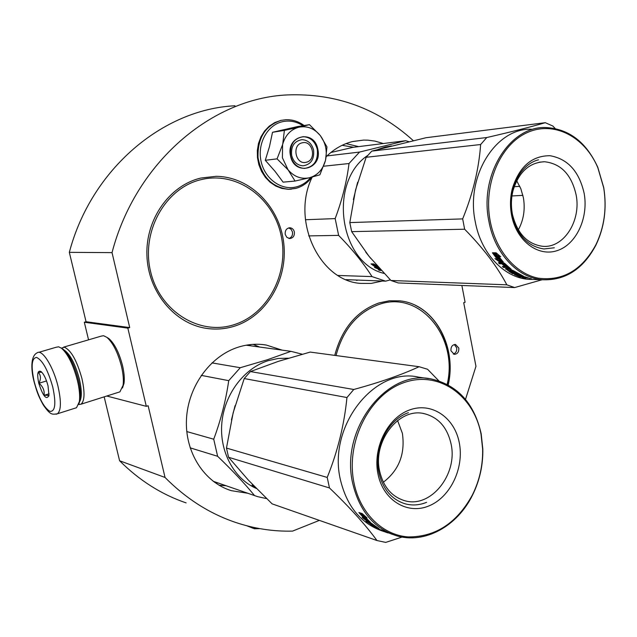 <?xml version="1.0" encoding="UTF-8"?>
<svg xmlns="http://www.w3.org/2000/svg" width="637" height="637" viewBox="0 0 637 637"><rect width="100%" height="100%" fill="white"/><g stroke="black" fill="none" stroke-linecap="round" stroke-linejoin="round"><path stroke-width="0.96" d="M86.059 321.733L69.329 252.348L112.032 252.626L129.709 327.585L86.059 321.733L84.315 322.234L88.559 339.832M234.918 105.782C163.183 109.174 91.409 168.709 69.329 252.348M104.173 396.851L119.589 460.758C139.304 480.425 161.487 494.479 186.123 502.904M413.302 140.658C377.685 108.354 335.715 93.113 287.391 94.921C211.938 98.17 135.641 162.14 112.032 252.626M465.504 399.391L475.958 366.323L463.712 302.726L465.098 302.272L461.865 285.472M119.589 460.758L165.039 477.455C185.9 498.524 209.31 513.478 235.284 522.324C254.147 528.654 273.225 531.584 292.526 531.115L319.384 520.389M165.039 477.455L148.134 405.737L146.303 406.334L106.785 396.023M84.315 322.234L127.846 328.135L146.303 406.334M127.846 328.135L129.709 327.585M285.225 234.416L286.793 237.298L289.548 238.549C293.068 238.174 294.668 235.961 294.358 231.924C293.689 229.447 292.24 228.07 289.994 227.783C286.499 228.181 284.906 230.387 285.225 234.416M450.956 350.772L454.221 354.339C457.477 354.132 459.006 352.038 458.807 348.049L455.519 344.474C452.27 344.697 450.757 346.799 450.956 350.772M233.906 326.351C224.75 329.122 215.41 329.767 205.894 328.286C174.458 323.485 148.11 291.921 146.916 255.572C145.475 219.239 169.617 185.311 200.91 178.034L216.182 176.314C250.301 176.688 279.834 206.977 283.768 243.31C287.996 279.611 266.338 316.493 233.906 326.351M382.359 281.028L371.148 283.425L360.988 283.409C319.678 281.395 290.631 220.474 312.234 177.038M326.248 156.662C334.059 148.97 342.905 143.914 352.771 141.494L363.703 140.084L367.979 140.172L375.042 141.119L383.307 143.532M334.751 355.374C341.958 328.397 356.736 310.904 379.079 302.901L389.374 300.783L399.694 300.847C433.845 303.889 457.318 346.042 448.217 384.907M247.809 493.269L231.303 490.665C204.174 482.376 184.778 452.206 186.474 419.242C188.042 386.277 210.481 355.749 238.517 347.085C247.825 344.211 257.077 343.534 266.282 345.047L282.119 350.127M288.943 238.461C291.69 237.426 292.869 235.26 292.471 231.964L291.117 229.296L288.704 227.911M453.289 354.061C455.861 353.121 456.992 351.043 456.689 347.826L454.324 344.521M347.691 280.264L346.998 279.675M78.701 404.479L80.19 399.932C80.899 394.709 80.27 387.957 78.303 379.684C74.33 364.842 69.314 354.705 63.246 349.275L61.486 348.216M74.983 408.206L76.528 407.712L79.362 401.621C80.103 396.126 79.434 389.016 77.364 380.289C73.175 364.643 67.888 353.957 61.51 348.24L58.652 346.815L56.311 347.205L38.706 352.349M34.287 382.049C38.801 398.133 44.057 407.919 50.044 411.406C55.308 411.55 56.215 403.436 52.76 387.057C48.006 370.264 42.623 360.383 36.62 357.421C31.603 357.994 30.831 366.203 34.287 382.049M38.777 383.267C43.053 396.373 46.445 400.426 48.969 395.41L48.014 385.775C46.111 378.744 43.778 373.991 41.015 371.514C37.599 370.033 36.85 373.951 38.777 383.267M41.843 372.263L38.347 372.319C40.872 375.281 41.071 378.919 38.961 383.243C42.974 386.555 44.678 390.592 44.08 395.346C47.106 395.139 48.699 395.362 48.85 396.039M44.08 395.346L49.097 393.793M38.961 383.243L46.541 380.934M78.669 404.567L81.042 404.184C84.689 400.928 84.984 392.36 81.918 378.489C76.902 360.566 71.041 350.143 64.345 347.213L61.407 348.152M122.463 388.005L124.008 383.339C124.661 378.601 124.175 372.693 122.535 365.622C119.151 352.699 114.62 343.693 108.927 338.613L107 337.435M118.363 392.344L119.923 391.851L123.06 385.337C123.761 380.265 123.236 373.927 121.476 366.331C117.837 352.452 112.98 342.794 106.889 337.347L103.544 335.715L101.164 336.137L63.596 347.149M79.251 402.281C81.966 398.491 81.99 390.696 79.322 378.896C75.238 363.91 70.237 354.339 64.305 350.175M306.278 162.252C317.003 160.126 312.807 139.845 302.217 142.815C291.372 144.878 295.687 165.365 306.278 162.252M282.414 157.793L288.043 169.792L277.071 158.852L282.589 144.631L282.414 157.793M325.427 160.596L319.87 174.825L309.51 177.739C317.537 175.366 322.848 169.649 325.427 160.596C327.45 151.479 325.786 143.198 320.427 135.753L320.061 135.283C314.232 128.459 307.281 125.744 299.215 127.137L309.463 124.653L297.312 126.628L272.509 132.297L269.475 146.606L265.287 160.301L275.096 171.417L283.091 182.142L295.058 181.059L288.043 169.792C294.159 176.823 301.317 179.475 309.51 177.739L295.058 181.059M291.658 155.396C290.806 146.247 294.262 141 302.026 139.662C307.95 140.06 311.804 143.54 313.595 150.117C314.431 159.354 310.896 164.585 302.997 165.811C297.216 165.333 293.442 161.862 291.658 155.396M310.705 177.436C306.787 182.246 302.002 185.399 296.34 186.896C281.45 190.853 264.745 178.941 261.051 161.233C257.141 143.572 267.405 124.916 282.589 121.667C289.747 120.186 296.539 121.532 302.965 125.712M290.52 155.842C285.591 135.331 314.352 128.738 317.815 149.281C322.752 169.402 294.294 176.568 290.52 155.842M299.215 127.137L298.689 127.257C290.767 129.502 285.448 135.1 282.748 144.034L282.589 144.631M265.287 160.301L277.071 158.852M282.748 144.034L284.389 130.394L298.689 127.257M272.509 132.297L284.389 130.394M309.463 124.653L320.061 135.283M320.427 135.753L326.956 146.868L325.539 160.11M290.663 155.786C289.62 144.695 293.808 138.325 303.22 136.684C310.418 137.154 315.108 141.39 317.29 149.392C318.301 160.62 314.001 166.966 304.39 168.431C297.399 167.842 292.821 163.629 290.663 155.786M357.628 182.238L353.352 199.612M365.686 252.053L370.694 258.351M391.492 145.945L385.178 147.036L378.044 149.424M379.437 268.87L379.198 269.467L374.548 267.444L376.921 268.153L371.244 264.068L373.553 264.904L379.955 269.013M379.198 269.467L380.4 269.499M377.096 267.763L378.537 268.376M373.465 264.873L374.516 265.637M376.921 268.153L377.2 267.524M377.032 265.764L373.744 263.925L371.013 263.877L373.585 264.817L379.445 268.448M373.585 264.817L373.951 264.156L376.029 265.717M373.282 263.917L373.951 264.156M377.343 266.107L375.91 265.621L376.101 265.263M375.91 265.621L378.617 267.524M379.318 268.758L379.867 268.91M380.743 269.865L378.394 269.809L379.509 270.391L379.708 269.841M379.509 270.391L381.26 270.43M384.047 273.408C339.553 263.113 327.776 182.222 367.692 155.428M326.988 155.93L359.539 152.068L405.658 140.721L352.946 147.338L330.826 152.522M308.698 235.897L338.629 235.387L335.166 218.595L305.418 219.741M346.122 279.643L385.6 281.148L372.024 276.601L337.984 275.463M338.629 235.387C352.317 249.37 363.448 263.105 372.024 276.601M323.668 166.217L349.012 163.526C346.767 181.633 342.157 199.994 335.166 218.595M349.012 163.526L359.539 152.068M385.6 281.148L390.346 279.898M408.97 141.685L405.658 140.721M514.632 287.566L398.205 282.939L390.951 280.495L369.006 256.281L351.664 231.637L349.809 222.584L462.669 218.897L464.636 229.216C483.268 248.191 497.338 266.72 506.829 284.811L514.632 287.566L542.111 279.739M512.992 190.75C518.661 172.181 529.148 162.515 544.468 161.742C560.974 163.574 571.532 174.634 576.135 194.93C581.366 220.959 563.57 248.621 542.453 246.28C527.245 244.067 517.244 233.445 512.451 214.414L512.291 213.586C510.914 205.878 511.145 198.266 512.992 190.75L512.307 188.663C510.189 197.263 509.926 205.958 511.503 214.773L511.686 215.712C516.663 241.12 538.233 257.149 557.224 250.612C576.294 244.441 588.588 218.005 584.185 193.497C579.216 171.449 567.822 158.852 549.994 155.715C531.815 155.707 519.259 166.687 512.307 188.663M516.695 180.765L520.843 188.743L523.391 197.693C525.326 209.342 523.638 220.06 518.327 229.846M597.817 167.674L603.701 187.788C606.95 208.172 604.338 227.178 595.874 244.807C581.955 270.207 562.726 281.331 538.169 278.162C515.58 273.655 495.721 250.564 490.179 221.007C483.18 184.595 499.997 144.878 526.855 132.767C553.641 120.321 584.726 136.509 597.817 167.674L597.793 167.292C586.207 142.011 568.841 128.754 545.678 127.527C509.751 125.967 479.088 175 488.882 221.238C494.599 253.295 517.483 277.74 542.055 279.731C565.115 280.75 583.03 269.268 595.826 245.293C604.386 227.457 607.021 208.243 603.741 187.636L597.793 167.292M555.153 128.491L552.844 126.03L545.28 122.694L426.081 137.711L371.785 151.112L366.148 157.283L480.64 144.527C478.92 168.869 472.933 193.656 462.669 218.897M349.809 222.584L355.534 190.033L366.148 157.283M514.194 186.713L519.816 186.354M371.785 151.112L486.764 137.536L480.64 144.527M545.28 122.694C530.669 126.97 511.161 131.923 486.764 137.536M511.965 195.957L522.905 195.36M534.188 279.492L528.041 279.301C503.644 277.334 480.927 253.223 475.242 221.636C465.512 176.067 495.889 127.734 531.553 129.239M390.951 280.495L506.829 284.811M351.664 231.637L464.636 229.216M501.574 261.385L500.244 261.369L497.76 259.641M497.664 259.769L492.632 253.08L495.244 254.378L500.379 260.899L503.413 262.118L499.774 262.07L494.949 258.598L497.664 259.769L498.166 259.092L494.097 253.813M499.774 262.07L500.244 261.369M511.686 270.868L511.933 270.064L512.881 270.422L523.917 276.434L519.72 275.12L518.821 275.096L521.146 276.124L516.543 275.12L520.501 276.705L524.968 276.832L528.678 278.043L525.7 277.74M525.836 278.098L523.582 277.692M522.85 276.912L522.292 277.103M523.526 278.027L522.189 277.652L524.378 277.668L522.881 276.776M522.802 277.119L519.768 276.856L514.481 274.619L518.582 274.483L517.348 273.838L517.515 273.361M516.623 274.651L516.105 274.42M516.854 272.978L516.209 272.962M517.348 273.838L512.737 273.719L512.96 273.082M512.737 273.719L511.527 273.05L516.137 273.162L516.32 272.668M516.137 273.162L512.705 271.02L512.944 270.462M512.825 270.741L511.981 270.184M513.932 272.477L511.638 270.988L512.705 271.02M512.904 271.824L511.837 271.8L512.037 271.258M513.86 272.676L511.208 272.612L511.479 271.895M511.208 272.612L510.269 272.302L510.468 271.784M507.259 269.284L506.407 268.663M510.269 272.302L505.603 268.647M507.1 267.341L506.351 266.728L505.945 267.492L507.426 268.679L507.721 268.089M505.945 267.492L503.485 267.444L503.716 266.529M503.485 267.444L502.386 266.505L506.972 266.592L507.323 265.963M506.972 266.592L504.217 264.021L504.615 263.376M504.759 265.533L504.408 266.162L505.467 266.178L502.983 263.829L503.429 263.113L504.273 263.933M509.823 270.016L511.822 271.792L510.778 271.88L507.156 269.515L511.097 269.117L504.496 263.248L498.421 262.715L499.464 263.782L501.916 263.814L504.408 266.162M507.219 269.379L507.522 268.726L508.461 269.411M511.758 270.717L510.739 270.04M520.095 275.216L520.222 274.794M518.821 275.096L519.075 274.244L519.657 274.515M518.956 274.651L518.55 274.467M517.754 275.065L517.937 274.467M516.511 275.033L516.695 274.436M509.377 268.583L507.012 267.508L508.493 268.703L509.385 268.718L509.672 267.986M508.254 267.675L508.573 267.07M507.012 267.508L507.418 266.744L508.35 267.508M526.608 277.716L523.869 277.151L525.748 277.756L526.664 277.429M508.215 266.76L507.418 266.744M511.248 269.252L509.903 269.435M508.374 268.615L507.466 268.599M510.508 268.655L509.433 268.631M503.031 263.742L502.37 263.097L499.591 262.731M504.361 263.129L503.429 263.113M504.615 265.788L503.978 265.772M506.351 266.728L503.891 266.68M517.961 273.615L517.435 273.599M522.873 276.784L522.364 276.769M531.282 278.831L529.188 278.465L531.298 278.703M505.436 268.997L507.426 268.679M504.217 264.021L502.983 263.829M509.68 270.351L511.949 270.064M497.983 255.501L503.19 261.879L500.467 260.78L495.347 254.235L492.433 252.785L496.088 252.793L500.73 256.775L497.983 255.501L498.492 254.911M499.519 256.217L498.66 255.055M500.467 260.78L500.961 260.095L495.897 253.622L494.193 252.785M501.956 260.493L500.961 260.095M495.347 254.235L495.897 253.622M530.494 278.56L529.466 278.528L530.51 278.536M554.325 247.777L543.99 248.963C527.532 246.495 516.846 234.886 511.925 214.143C507.1 190.328 520.071 164.211 538.512 159.823M235.077 405.658L231.446 419.894M288.442 358.193L278.226 358.448L268.034 360.709C243.955 368.417 224.423 394.271 221.859 422.857C219.224 451.442 233.922 478.793 256.44 488.515M254.983 487.026L252.244 485.29L254.267 486.286M253.669 485.681L251.989 485.115L254.187 486.206M211.962 362.891L240.276 367.708L267.548 359.69L290.958 351.337L246.169 345.206M190.129 447.835L217.623 456.283L213.721 439.212L186.776 431.56M266.648 498.628L257.587 496.637L213.14 481.253M217.623 456.283C232.258 470.305 244.576 483.419 254.561 495.61M201.26 375.376L228.731 380.655C225.84 400.585 220.84 420.102 213.721 439.212M228.731 380.655L240.276 367.708M302.233 354.22L290.958 351.337M376.977 540.534L272.11 503.859L248.334 480.075L228.564 457.278L226.469 448.074L327.211 477.432L329.472 487.95C349.53 507.148 365.367 524.673 376.977 540.534L385.711 542.398L402.13 537.047M424.322 413.684C438.328 417.307 447.23 427.323 451.02 443.742C458.186 474.262 430.588 508.852 404.487 500.626C391.691 496.629 383.426 486.907 379.7 471.452C372.358 441.115 399.216 407.123 424.322 413.684L423.35 413.501M397.584 420.531L402.385 433.311C405.339 453.902 398.993 470.202 383.347 482.209M459.269 442.675C454.499 417.434 431.591 401.78 409.631 409.941C387.599 417.705 372.406 448.209 378.044 474.31C383.347 500.539 407.624 515.007 429.027 505.874C450.526 497.123 464.349 467.797 459.269 442.675M481.031 434.195L482.647 449.236C482.942 465.281 479.542 480.489 472.439 494.877C456.992 523.041 435.549 537.055 408.11 536.927C382.853 535.16 360.518 513.701 354.156 483.618C345.095 442.412 369.46 394.255 404.097 382.582C438.622 370.288 473.793 395.203 481.031 434.195M438.813 380.838L427.546 369.253L419.098 366.721L310.179 352.078L278.377 361.346L250.413 371.562L244.218 378.553L346.958 397.544C344.235 424.919 337.65 451.545 327.211 477.432M226.469 448.074L233.174 412.696L244.218 378.553M250.413 371.562L353.774 389.486L346.958 397.544M419.098 366.721C401.923 374.699 380.146 382.288 353.774 389.486M383.816 531.505L383.363 531.354C361.386 523.98 347.101 506.941 340.516 480.21C327.267 426.535 374.564 366.617 418.692 377.16L428.502 378.601M228.564 457.278L329.472 487.95M481.182 433.805C474.342 403.547 457.868 385.305 431.775 379.079C387.264 368.401 339.465 429.29 352.818 483.786C359.467 510.906 373.871 528.184 396.055 535.613C424.505 544.516 457.31 526.321 472.503 495.156C479.677 480.617 483.117 465.233 482.814 449.013L481.182 433.805M366.036 519.314L365.136 518.653M367.525 520.716L367.151 521.281L370.463 522.372L367.469 520.684L361.681 514.545L359.117 512.809L364.794 519.123L365.24 518.51M367.151 521.281L362.119 517.531L364.794 519.123M385.17 531.983L386.372 532.285M386.348 532.333L382.176 530.844M382.144 530.924L385.019 531.712M384.987 531.784L381.197 529.849M380.393 530L382.749 530.955L381.133 530M380.337 530.143L379.413 529.658M379.373 529.761L374.015 526.823M374.19 525.963L373.999 526.321L375.766 527.157M373.999 526.321L371.761 525.573L371.952 525.214M372.072 524.992L370.869 524.116M371.761 525.573L370.527 524.737L374.843 525.867M374.699 526.13L371.777 523.495M372.414 524.864L370.431 523.335L370.734 522.85M380.647 529.92L375.655 527.691L379.103 528.662L370.782 522.866L366.06 521.305L372.263 525.135M375.679 527.651L375.878 527.229M380.6 530.04L378.235 528.718M378.187 528.821L392.631 534.467M388.076 532.946L387.583 532.787M386.118 532.301L387.248 532.683M377.391 527.89L374.962 526.64L377.502 527.675M374.962 526.64L375.225 526.146M373.951 526.942L375.663 527.372M371.586 523.805L370.431 523.335M364.34 516.177L370.208 522.149L367.525 520.628L361.752 514.465L358.894 512.522L362.206 513.589L367.039 517.905L364.34 516.177L364.635 515.827M367.525 520.628L367.939 520.031M364.388 516.113L362.031 513.533M361.752 514.465L362.365 513.756M426.575 502.338C419.457 505.213 412.346 505.714 405.259 503.843C391.667 499.575 382.893 489.224 378.927 472.789C373.393 448.567 387.798 419.616 408.421 412.672M259.832 528.638L254.378 528.766L246.822 525.788M254.609 527.627L254.378 528.766M346.042 143.604L358.639 146.629M357.827 280.089L356.601 280.471M226.143 485.76L219.017 485.211M253.112 344.37L259.617 347.046M342.133 145.3L353.631 147.258M218.204 483.005L214.645 482.36M247.968 344.912L251.352 345.915M56.247 414.217L57.497 413.763C61.176 410.339 61.335 401.167 57.975 386.253C53.293 366.53 42.146 348.861 37.201 352.794C30.369 356.011 30.982 370.041 34.095 381.81M291.428 189.173L288.187 189.3C271.497 187.278 261.337 176.704 257.698 157.594C257.149 138.125 264.881 125.72 280.877 120.393M295.584 188.472L288.521 189.277C271.832 187.246 261.664 176.672 258.025 157.554C257.483 138.07 265.207 125.664 281.212 120.337L285.894 119.724C292.479 119.517 298.554 121.452 304.112 125.521M201.26 179.602C165.62 187.684 140.904 231.255 150.499 271.195C159.569 311.278 199.373 335.763 233.564 324.838C267.914 314.487 289.397 273.225 281.124 235.531C273.353 197.725 236.781 170.931 201.26 179.602M527.173 278.138L527.269 277.621M447.158 384.342C458.536 337.61 420.181 290.058 379.365 304.327C357.548 312.154 343.104 329.225 336.025 355.55M289.994 227.783L289.294 227.799M352.428 141.581L363.703 140.084M227.393 489.296L231.303 490.665M262.468 344.537L266.282 345.047M63.246 349.275L61.51 348.24M80.19 399.932L79.362 401.621M76.528 407.712L57.497 413.763C51.876 414.623 50.419 415.157 43.308 404.997C37.742 395.139 36.596 390.521 34.135 381.985M108.927 338.613L106.889 337.347M124.008 383.339L123.06 385.337M81.042 404.184L119.923 391.851M311.875 177.134C307.671 182.867 302.304 186.633 295.767 188.425L288.187 189.3L281.841 188.417L275.757 186.052L270.199 182.317L265.398 177.381L261.576 171.457L258.885 164.792L257.452 157.681L257.324 150.436L258.518 143.365L260.987 136.772L264.618 130.959L269.26 126.166L274.714 122.599L280.75 120.433M544.468 161.742L539.069 162.212M512.451 214.414L511.686 215.712M595.874 244.807L595.826 245.293M528.041 279.301L542.055 279.731M404.487 500.626L403.388 500.308M447.819 384.692C454.89 352.922 441.194 317.943 415.65 305.481"/></g></svg>
